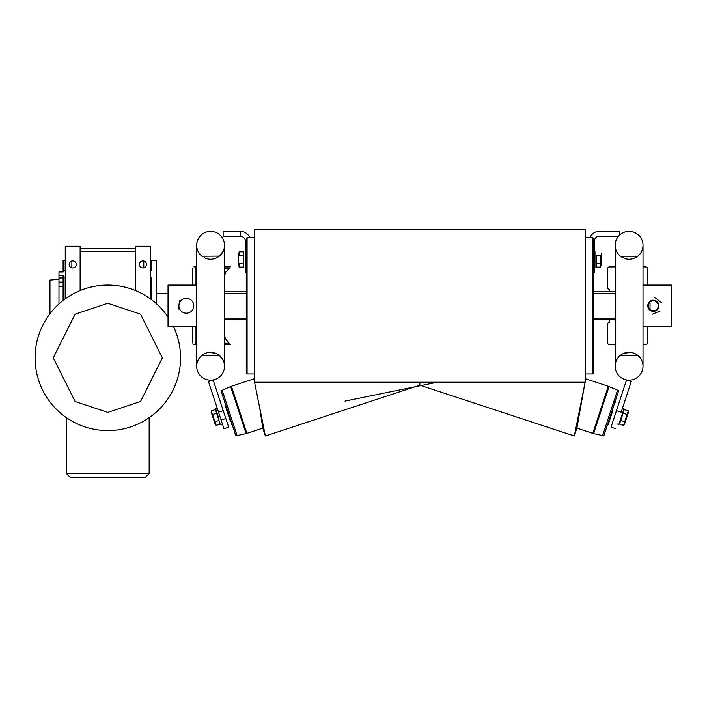 <?xml version="1.0" encoding="UTF-8"?>
<svg xmlns="http://www.w3.org/2000/svg" width="707" height="707" viewBox="0 0 707 707"><rect width="100%" height="100%" fill="white"/><g stroke="black" fill="none" stroke-linecap="round" stroke-linejoin="round"><path stroke-width="1.06" d="M620.454 256.234L637.705 256.243A13.928 13.928 0 0 1 637.184 256.632A13.928 13.928 0 0 0 629.08 231.375A13.928 13.928 0 0 0 622.823 257.746A13.928 13.928 0 0 1 631.236 231.543A13.928 13.928 0 0 1 643.008 245.302A13.928 13.928 0 0 0 619.456 235.245A13.928 13.928 0 0 1 639.596 236.165A13.928 13.928 0 0 1 637.705 256.243A13.928 13.928 0 0 0 643.008 245.302L643.008 366.226A13.928 13.928 0 0 0 629.08 352.298A13.928 13.928 0 0 0 615.152 366.226A13.928 13.928 0 0 0 629.08 380.154A13.928 13.928 0 0 0 643.008 366.226A13.928 13.928 0 0 1 629.08 380.154A13.928 13.928 0 0 1 615.152 366.226A13.928 13.928 0 0 0 629.08 380.154A13.928 13.928 0 0 0 637.705 355.294A13.928 13.928 0 0 1 643.008 366.226A13.928 13.928 0 0 0 637.705 355.294L637.634 355.241M643.008 245.302A13.928 13.928 0 0 0 629.08 231.375A13.928 13.928 0 0 0 615.152 245.302A13.928 13.928 0 0 1 618.431 236.341A13.928 13.928 0 0 0 620.278 256.102L620.278 256.102M593.42 254.935L594.242 254.935L594.242 241.299A4.958 4.958 0 0 1 599.2 236.341L618.431 236.341A13.928 13.928 0 0 0 615.152 245.302A13.928 13.928 0 0 1 630.768 231.481A13.928 13.928 0 0 1 642.601 248.652A13.928 13.928 0 0 1 624.122 258.32A13.928 13.928 0 0 0 627.277 259.115M590.009 237.579A9.916 9.916 0 0 1 599.2 231.375L619.456 231.375L619.456 235.245A13.928 13.928 0 0 1 629.08 231.375M629.08 352.298A13.928 13.928 0 0 1 643.008 366.226A13.928 13.928 0 0 1 629.08 380.154A13.928 13.928 0 0 1 620.278 355.435A13.928 13.928 0 0 0 629.08 380.154A13.928 13.928 0 0 0 637.882 355.435L620.463 355.285M635.31 257.763A13.928 13.928 0 0 1 629.044 259.23M627.993 352.342L626.34 352.572M627.021 259.08L624.414 258.426M633.631 258.47L632.951 258.682L633.631 258.47M632.12 258.895L631.386 259.045L632.12 258.895M629.23 352.298L630.671 352.395M627.118 259.089L622.646 257.657M630.936 352.422L624.193 353.191M629.15 259.23L630.688 259.142M636.724 354.587L636.282 354.304M636.114 354.207L633.675 353.085M632.606 352.758L631.086 352.448M624.228 353.173L623.601 353.429M623.397 353.509L622.69 353.853M627.206 259.107L625.651 258.806M625.439 258.744L624.131 258.32M622.805 257.737L620.693 256.42M615.152 245.302L615.152 366.226A13.928 13.928 0 0 0 629.08 380.154A13.928 13.928 0 0 0 637.705 355.294L637.705 355.294M210.456 352.298L209.007 352.395L210.456 352.298M212.666 259.08L215.273 258.426L212.666 259.08M215.944 258.161L216.536 257.905M219.338 256.155L219.4 256.102A13.928 13.928 0 0 0 204.526 232.771A13.928 13.928 0 0 0 201.981 256.243A13.928 13.928 0 0 1 216.581 232.727A13.928 13.928 0 0 1 219.409 256.102L201.981 256.243A13.928 13.928 0 0 0 202.502 256.632M201.804 256.102L199.736 254.016A13.928 13.928 0 0 1 210.606 231.375A13.928 13.928 0 0 1 224.526 245.302A13.928 13.928 0 0 0 204.526 232.771A13.928 13.928 0 0 0 201.981 256.243A13.928 13.928 0 0 1 210.606 231.375A13.928 13.928 0 0 1 224.526 245.302L224.526 291.841L246.266 291.841M206.055 258.47L206.736 258.682L206.055 258.47M207.558 258.895L208.3 259.045L207.558 258.895M246.266 319.697L224.526 319.697L224.526 366.226A13.928 13.928 0 0 1 210.606 380.154A13.928 13.928 0 0 1 196.679 366.226A13.928 13.928 0 0 0 210.606 380.154A13.928 13.928 0 0 0 224.526 366.226A13.928 13.928 0 0 1 204.526 378.758A13.928 13.928 0 0 1 201.981 355.294A13.928 13.928 0 0 0 196.679 366.226A13.928 13.928 0 0 1 199.736 357.521L201.804 355.427L219.409 355.435L223.288 360.482M202.953 354.587L203.404 354.304M203.572 354.207L206.011 353.085M207.08 352.758L208.6 352.448M208.751 352.422L215.494 353.191M216.28 353.509L216.996 353.853M211.685 352.342L213.346 352.572M219.356 355.4L219.356 355.4A13.928 13.928 0 0 0 219.294 355.347A13.928 13.928 0 0 0 219.232 355.303A13.928 13.928 0 0 1 219.294 355.347A13.928 13.928 0 0 1 216.607 378.793A13.928 13.928 0 0 1 196.679 366.226A13.928 13.928 0 0 1 219.356 355.4A13.928 13.928 0 0 1 224.526 366.226A13.928 13.928 0 0 0 219.356 355.4M223.288 251.047L219.303 256.181M212.48 259.107L214.035 258.806M214.248 258.744L215.555 258.32A13.928 13.928 0 0 1 204.376 257.763M199.736 254.016A13.928 13.928 0 0 1 208.45 231.543A13.928 13.928 0 0 1 216.863 257.746L218.993 256.42M219.223 355.285A13.928 13.928 0 0 1 210.606 380.154A13.928 13.928 0 0 1 199.736 357.521M210.536 259.23L209.016 259.142M214.301 352.802L215.025 353.023M196.679 245.302A13.928 13.928 0 0 1 210.606 231.375A13.928 13.928 0 0 1 224.526 245.302A13.928 13.928 0 0 0 210.606 231.375A13.928 13.928 0 0 0 196.679 245.302L196.679 366.226A13.928 13.928 0 0 0 210.606 380.154A13.928 13.928 0 0 0 224.526 366.226A13.928 13.928 0 0 1 204.526 378.758A13.928 13.928 0 0 1 201.981 355.294M643.008 326.431L671.65 326.431L671.65 285.107L643.008 285.107M653.339 300.183A5.576 5.576 0 0 0 648.513 308.552A5.576 5.576 0 0 0 658.173 308.552A5.576 5.576 0 0 0 653.339 300.183A5.576 5.576 0 0 0 648.513 308.552A5.576 5.576 0 0 0 658.173 308.552A5.576 5.576 0 0 0 653.339 300.183M196.679 285.107L168.036 285.107L168.036 326.431L196.679 326.431M221.114 420.064L223.951 428.707L228.661 427.161L225.825 418.517L221.114 420.064L208.468 381.594L213.178 380.039L223.244 410.67L218.534 412.216M225.825 418.517L223.244 410.67M621.153 412.216L616.442 410.67L626.508 380.039L631.218 381.594L621.153 412.216M611.025 427.161L615.735 428.707L611.025 427.161L616.442 410.67M594.242 254.935L594.242 264.029L593.42 264.029L594.242 264.029L594.242 272.708L594.242 254.935L594.242 272.708L593.42 272.708L594.242 272.708L593.42 272.708L594.242 272.708L594.242 241.299L593.42 241.299M240.486 236.341A4.958 4.958 0 0 1 245.444 241.299A4.958 4.958 0 0 0 240.486 236.341L240.486 231.375L223.12 231.375L223.12 236.341L240.486 236.341A4.958 4.958 0 0 1 245.444 241.299L245.444 272.708L246.266 272.708L245.444 272.708L245.444 254.935L246.266 254.935L245.444 254.935L245.444 241.299L245.444 272.708L246.266 272.708M240.486 231.375A9.916 9.916 0 0 1 249.677 237.579A9.916 9.916 0 0 0 240.486 231.375A9.916 9.916 0 0 1 249.677 237.579M593.42 368.647L593.42 373.128L592.59 373.959L592.59 237.579L593.42 238.4L593.42 368.647M247.097 373.959L246.266 373.128L246.266 238.4L247.097 237.579L247.097 373.959L254.538 373.959M660.152 311L652.216 314.279L660.152 311M654.47 297.249L661.284 302.49L654.47 297.249M651.447 301.182A4.958 4.958 0 0 1 657.925 303.877A4.958 4.958 0 0 1 655.239 310.346A4.958 4.958 0 0 1 648.761 307.66A4.958 4.958 0 0 1 651.447 301.182M178.403 309.047L179.534 300.528L178.403 309.047M183.502 298.893A7.441 7.441 0 0 1 193.718 306.741A7.441 7.441 0 0 1 181.814 311.663A7.441 7.441 0 0 1 183.502 298.893M615.152 319.82L609.328 319.82L609.328 322.295A1.608 1.608 0 0 0 607.72 323.912L607.72 343.001A1.608 1.608 0 0 0 609.328 344.618L615.152 344.618M647.391 326.431L647.391 343.001A1.608 1.608 0 0 1 645.783 344.618L643.008 344.618M647.391 285.107L647.391 268.527A1.608 1.608 0 0 0 645.783 266.919L643.008 266.919M615.152 291.717L609.328 291.717L609.328 289.234A1.608 1.608 0 0 1 607.72 287.625L607.72 268.527A1.608 1.608 0 0 1 609.328 266.919L615.152 266.919M193.904 266.919L196.679 266.919L193.904 266.919M224.526 266.919L230.358 266.919L224.526 266.919M192.295 268.527L192.295 285.107L192.295 268.527M192.295 343.001L192.295 326.431L192.295 343.001M224.526 275.695L225.833 272.08L229.139 268.307L224.526 268.307M196.679 268.307L195.123 268.307L195.132 285.107M196.679 270.074L195.123 268.307M224.526 339.457L225.833 339.457L229.139 343.222L224.526 343.222M196.679 343.222L195.123 343.222L196.679 341.463M196.679 279.857L195.759 285.107M195.759 326.431L196.679 331.671M195.132 326.431L195.123 343.222M225.833 339.457L224.526 335.843M230.358 344.618L224.526 344.618L230.358 344.618M196.679 344.618L193.904 344.618L196.679 344.618M650.033 308.385L650.033 303.153M66.493 417.696L66.493 473.557L70.629 477.685L66.493 473.557L149.15 473.557L145.015 477.685L149.15 473.557L149.15 417.696M70.629 477.685L145.015 477.685M173.427 326.431A72.733 72.733 0 0 1 129.151 427.373A72.733 72.733 0 0 1 35.889 368.621A72.733 72.733 0 0 1 168.036 317.036M63.109 282.093L58.973 282.093L58.973 303.948L58.973 279.318L49.967 280.105L49.967 313.758M65.256 270.463L64.019 270.463L64.019 260.556L65.256 260.556M71.867 261.024L71.867 267.856M72.697 267.953A3.508 3.508 0 0 1 69.648 262.686A3.508 3.508 0 0 1 75.737 262.686A3.508 3.508 0 0 1 72.697 267.953M150.388 298.858L150.388 246.257L135.514 246.257L135.514 248.731L80.13 248.731L80.13 246.257L65.256 246.257L65.256 298.858M80.13 290.577L80.13 246.257M143.777 267.856L143.777 261.024M150.388 260.556L151.625 260.556L151.625 270.463L150.388 270.463M150.388 277.126L151.625 277.126L151.625 299.777M156.592 303.869L156.592 260.309L150.388 260.309M135.514 246.257L135.514 290.577M142.947 267.953A3.508 3.508 0 0 1 139.906 262.686A3.508 3.508 0 0 1 145.995 262.686A3.508 3.508 0 0 1 142.947 267.953M65.256 260.309L63.109 260.309L63.109 271.983L58.973 271.983L58.973 278.09L63.109 277.824L63.109 275.35L63.109 300.475M63.109 271.983L61.924 271.983M58.973 279.318L58.973 275.35L63.109 275.35M64.019 299.777L64.019 277.126L65.256 277.126M58.973 286.856L63.109 286.591M58.973 275.35L58.973 282.093M58.973 273.326L58.973 272.239M622.443 408.293L624.016 408.805L618.855 424.509L617.282 423.997M626.464 418.305C619.588 439.206 633.331 397.414 626.464 418.305C619.588 439.206 633.331 397.414 626.464 418.305C619.588 439.206 633.331 397.414 626.464 418.305C619.588 439.206 633.331 397.414 626.464 418.305C619.588 439.206 633.331 397.414 626.464 418.305M219.055 419.11L215.67 408.805L217.243 408.293M211.464 412.941L213.222 418.305L212.595 414.496L211.437 412.87M211.42 412.8L211.402 410.873L211.455 412.915M215.467 424.615L216.174 425.375L220.16 424.067L215.396 409.556L211.402 410.873M215.29 424.589L216.174 425.375L215.016 423.749M216.589 413.188L212.595 414.496L214.981 421.752L218.976 420.435M216.174 425.375L214.981 421.752M213.222 418.305C220.098 439.206 206.356 397.414 213.222 418.305M225.25 405.659L230.411 421.363M245.188 430.81L245.665 430.704L231.984 389.089L231.543 389.283M237.084 435.583L235.908 435.963L221.008 390.635L222.184 390.255L237.084 435.583L246.098 433.568L230.632 386.526L231.383 386.234L246.876 433.347L246.098 433.568M621.86 415.371L620.083 420.762L621.86 415.371M622.24 414.205C612.342 444.332 628.656 394.7 622.24 414.205C612.342 444.332 628.656 394.7 622.24 414.205C612.342 444.332 628.656 394.7 622.24 414.205M623.512 425.375L619.518 424.067L620.711 420.435L624.705 421.752L623.512 425.375M624.696 423.679L624.705 421.752L627.091 414.496L623.097 413.188L624.29 409.556L628.284 410.873L627.091 414.496M623.097 413.188L620.711 420.435M617.503 390.255L602.603 435.583L603.778 435.963L618.678 390.635L608.294 386.234L592.811 433.347L593.588 433.568L609.054 386.526M612.978 410.087L608.259 424.465L612.978 410.087M611.59 414.311L611.776 413.745M607.384 389.018L593.721 430.572M243.791 259.478L243.791 263.711L243.791 259.478C243.791 286.98 243.791 231.984 243.791 259.478L243.791 263.711L243.791 259.478C243.791 286.98 243.791 231.984 243.791 259.478M595.895 259.478L595.895 263.711L595.895 259.478C595.895 286.98 595.895 231.984 595.895 259.478M243.296 251.842L243.296 255.66L239.09 255.66L239.09 251.842L243.296 251.842M243.296 267.113L243.296 263.296L239.09 263.296L239.09 267.113L243.296 267.113M238.498 259.478C238.498 281.483 238.498 237.481 238.498 259.478C238.498 281.483 238.498 237.481 238.498 259.478M601.189 259.478C601.189 281.483 601.189 237.481 601.189 259.478M596.39 255.66L596.39 263.296L600.596 263.296L600.596 255.66L596.39 255.66M600.596 263.296L600.596 267.113L596.39 267.113L596.39 263.296M265.381 435.972L262.801 428.115L265.381 435.972L419.843 385.191L574.305 435.972L576.885 428.115L574.305 435.972L585.149 382.222L585.149 229.315L254.538 229.315L254.538 382.222L585.149 382.222L254.538 382.222L265.381 435.972L419.843 385.191L574.305 435.972M592.811 433.347L576.885 428.115L584.539 385.244M419.843 385.191L419.843 382.222M259.708 407.868L262.801 428.115L246.876 433.347M224.526 272.08L225.833 272.08M107.818 303.285L140.552 314.2L162.371 357.839L140.552 401.479L107.818 412.393L75.092 401.479L53.272 357.839L75.092 314.2L107.818 303.285M135.514 251.215L80.13 251.215M224.526 366.226L224.526 245.302M593.42 319.697L615.152 319.697M593.42 291.841L615.152 291.841M585.149 373.959L592.59 373.959M247.097 237.579L254.538 237.579M585.149 237.579L592.59 237.579M224.526 318.168L246.266 318.168M593.42 318.168L615.152 318.168M224.526 293.37L246.266 293.37M593.42 293.37L615.152 293.37M156.592 293.37L168.036 293.37M614.931 401.514L615.452 402.557L614.931 401.514M607.207 424.987L608.259 424.465L607.207 424.987M222.405 423.997L220.831 424.509M232.47 424.987L231.428 424.465M224.755 401.514L224.234 402.557M222.184 390.255L230.632 386.526M231.383 386.234L254.538 378.634M602.603 435.583L593.588 433.568M585.149 378.634L608.294 386.234M344.989 401.099L437.333 382.222"/></g></svg>
